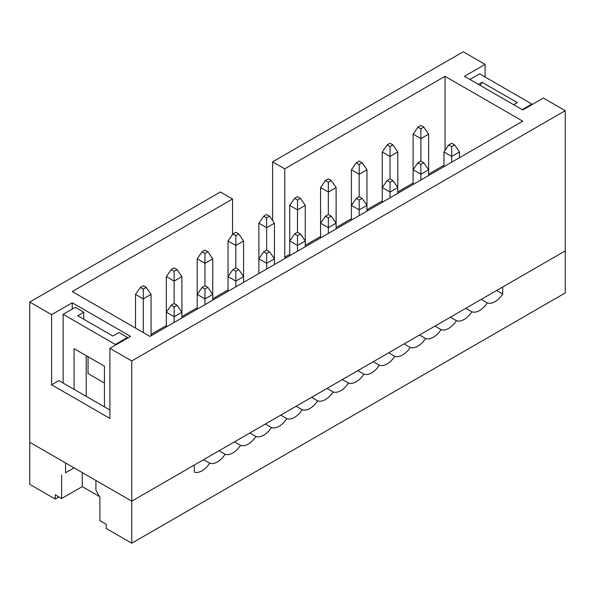 <?xml version="1.0" encoding="UTF-8"?>
<svg xmlns="http://www.w3.org/2000/svg" width="595" height="595" viewBox="0 0 595 595"><rect width="100%" height="100%" fill="white"/><g stroke="black" fill="none" stroke-linecap="round" stroke-linejoin="round"><path stroke-width="0.89" d="M428.645 134.15L423.789 127.144L420.873 125.456L417.958 127.144L420.873 128.825L420.873 161.074L417.958 162.755L420.873 164.436L423.789 162.755L428.645 169.768L428.645 134.15L420.873 138.635L413.101 134.15L413.101 169.768L417.958 162.755M417.958 127.144L413.101 134.15M420.873 128.825L423.789 127.144M443.944 166.682L443.944 151.956L448.801 144.949L451.717 146.63L454.632 144.949L459.489 151.956L451.717 156.448L443.944 151.956M451.717 146.63L451.717 162.197M459.489 151.956L459.489 157.705M454.632 144.949L451.717 143.269L448.801 144.949M413.101 184.487L413.101 169.768L420.873 174.253L420.873 164.436M428.645 175.518L428.645 169.768L420.873 174.253L420.873 180.002M423.789 162.755L420.873 161.074M382.258 202.293L382.258 187.574L387.114 180.56L390.03 182.241L392.945 180.56L397.802 187.574L390.03 192.059L382.258 187.574L382.258 151.956L387.114 144.949L390.03 146.63L392.945 144.949L390.03 143.269L387.114 144.949M390.03 182.241L390.03 197.808M390.03 146.63L390.03 156.448L397.802 151.956L397.802 193.323M392.945 180.56L390.03 178.879L387.114 180.56M351.414 220.098L351.414 205.379L356.271 198.366L359.187 200.054L362.102 198.366L366.959 205.379L359.187 209.864L351.414 205.379L351.414 169.768L356.271 162.755L359.187 164.436L362.102 162.755L359.187 161.074L356.271 162.755M359.187 200.054L359.187 215.613M359.187 164.436L359.187 174.253L366.959 169.768L366.959 211.128M362.102 198.366L359.187 196.685L356.271 198.366M320.571 237.911L320.571 223.184L325.428 216.178L328.343 217.859L331.259 216.178L336.115 223.184L328.343 227.677L320.571 223.184L320.571 187.574L325.428 180.56L328.343 182.241L331.259 180.56L328.343 178.879L325.428 180.56M328.343 217.859L328.343 233.418M328.343 182.241L328.343 192.059L336.115 187.574L336.115 228.934M331.259 216.178L328.343 214.49L325.428 216.178M382.258 151.956L390.03 156.448L390.03 178.879M397.802 151.956L392.945 144.949M351.414 169.768L359.187 174.253L359.187 196.685M366.959 169.768L362.102 162.755M320.571 187.574L328.343 192.059L328.343 214.49M336.115 187.574L331.259 180.56M305.272 205.379L300.416 198.366L297.5 196.685L294.584 198.366L297.5 200.054L297.5 232.303L294.584 233.984L297.5 235.665L300.416 233.984L305.272 240.99L305.272 205.379L297.5 209.864L289.728 205.379L289.728 240.99L294.584 233.984M294.584 198.366L289.728 205.379M297.5 200.054L300.416 198.366M289.728 255.716L289.728 240.99L297.5 245.482L297.5 235.665M305.272 246.739L305.272 240.99L297.5 245.482L297.5 251.231M300.416 233.984L297.5 232.303M274.429 223.184L269.572 216.178L266.657 214.49L263.741 216.178L266.657 217.859L266.657 250.108L263.741 251.789L266.657 253.47L269.572 251.789L274.429 258.803L274.429 223.184L266.657 227.677L258.885 223.184L258.885 258.803L263.741 251.789M263.741 216.178L258.885 223.184M266.657 217.859L269.572 216.178M258.885 273.522L258.885 258.803L266.657 263.288L266.657 253.47M274.429 264.552L274.429 258.803L266.657 263.288L266.657 269.037M269.572 251.789L266.657 250.108M243.586 240.99L238.729 233.984L235.813 232.303L232.898 233.984L235.813 235.665L235.813 267.914L232.898 269.595L235.813 271.283L238.729 269.595L243.586 276.608L243.586 240.99L235.813 245.482L228.041 240.99L228.041 276.608L232.898 269.595M232.898 233.984L228.041 240.99M235.813 235.665L238.729 233.984M228.041 291.327L228.041 276.608L235.813 281.093L235.813 271.283M243.586 282.357L243.586 276.608L235.813 281.093L235.813 286.842M238.729 269.595L235.813 267.914M212.742 258.803L207.886 251.789L204.97 250.108L202.055 251.789L204.97 253.47L204.97 285.719L202.055 287.4L204.97 289.088L207.886 287.4L212.742 294.413L212.742 258.803L204.97 263.288L197.198 258.803L197.198 294.413L202.055 287.4M202.055 251.789L197.198 258.803M204.97 253.47L207.886 251.789M197.198 309.14L197.198 294.413L204.97 298.898L204.97 289.088M212.742 300.163L212.742 294.413L204.97 298.898L204.97 304.647M207.886 287.4L204.97 285.719M181.899 276.608L177.042 269.595L174.127 267.914L171.211 269.595L174.127 271.283L174.127 303.524L171.211 305.213L174.127 306.894L177.042 305.213L181.899 312.219L181.899 276.608L174.127 281.093L166.355 276.608L166.355 312.219L171.211 305.213M171.211 269.595L166.355 276.608M174.127 271.283L177.042 269.595M166.355 326.945L166.355 312.219L174.127 316.711L174.127 306.894M181.899 317.968L181.899 312.219L174.127 316.711L174.127 322.453M177.042 305.213L174.127 303.524M151.056 335.773L151.056 294.413L143.283 298.898L143.283 332.553M151.056 294.413L146.199 287.4L143.283 285.719L140.368 287.4L135.511 294.413L135.511 328.068M140.368 287.4L143.283 289.088L146.199 287.4M143.283 289.088L143.283 298.898L135.511 294.413M127.501 337.462L115.356 344.468L63.144 314.324L75.282 307.31L83.783 312.219L77.714 315.729L112.931 336.056L119 332.553L127.501 337.462L127.501 338.161M86.216 355.684L86.216 396.352M83.783 319.232L83.783 312.219M99.878 497.13L99.878 520.618L106.252 524.292L106.252 528.501L131.748 543.22L131.748 501.161L95.929 480.477L95.929 490.295L99.878 497.13M99.573 496.602L82.266 486.613L82.266 472.594M58.89 496.951L55.253 499.056L55.253 494.847L61.627 498.528L82.266 486.613M496.639 290.486L502.715 293.997L502.715 286.983L565.25 250.882L565.25 292.941L131.748 543.22M502.715 293.997A17.173 9.914 -60 0 1 487.29 302.9A17.173 9.914 -60 0 1 471.872 311.802A17.173 9.914 -60 0 1 456.447 320.705A17.173 9.914 -60 0 1 441.029 329.608A17.173 9.914 -60 0 1 425.603 338.51A17.173 9.914 -60 0 1 410.186 347.413A17.173 9.914 -60 0 1 394.768 356.323A17.173 9.914 -60 0 1 379.342 365.226A17.173 9.914 -60 0 1 363.924 374.129A17.173 9.914 -60 0 1 348.499 383.031A17.173 9.914 -60 0 1 333.081 391.934A17.173 9.914 -60 0 1 317.656 400.837A17.173 9.914 -60 0 1 302.238 409.739A17.173 9.914 -60 0 1 286.812 418.642A17.173 9.914 -60 0 1 271.394 427.545A17.173 9.914 -60 0 1 255.969 436.455A17.173 9.914 -60 0 1 240.551 445.357A17.173 9.914 -60 0 1 225.126 454.26A17.173 9.914 -60 0 1 209.708 463.163A17.173 9.914 -60 0 1 194.282 472.066L194.282 465.052L131.748 501.161L565.25 250.882L565.25 110.663L131.748 360.942L131.748 501.161L29.75 442.271L65.569 462.955L65.569 472.765L74.07 467.856L65.569 472.765M104.43 406.868L104.43 366.2L74.07 348.677L74.07 389.338M115.356 344.468L115.356 345.174M63.144 314.324L63.144 383.031M61.627 498.528L61.627 475.048M55.253 499.056L29.75 484.337L29.75 302.059L51.609 314.673L72.248 302.758L130.536 336.406L109.897 348.328L131.748 360.942M481.221 299.397L487.29 302.9M465.803 308.299L471.872 311.802M450.378 317.202L456.447 320.705M434.96 326.105L441.029 329.608M419.535 335.007L425.603 338.51M404.117 343.91L410.186 347.413M388.691 352.813L394.768 356.323M373.273 361.715L379.342 365.226M357.848 370.618L363.924 374.129M342.43 379.528L348.499 383.031M327.005 388.431L333.081 391.934M311.587 397.334L317.656 400.837M296.161 406.236L302.238 409.739M280.743 415.139L286.812 418.642M265.318 424.042L271.394 427.545M249.9 432.944L255.969 436.455M234.482 441.847L240.551 445.357M219.057 450.75L225.126 454.26M203.639 459.66L209.708 463.163M469.931 79.47L479.644 73.862L531.856 104.006L531.856 104.705M531.856 104.006L522.142 109.614M478.432 84.378L482.069 82.274L517.286 102.6L513.641 104.705M480.247 85.427L482.069 82.274M565.25 110.663L543.391 98.049L522.752 109.963L464.464 76.316L485.103 64.394L485.103 77.015M272.607 220.559L272.607 161.84L463.252 51.78L485.103 64.394M272.607 161.84L284.752 168.854L445.038 76.316L522.752 121.179L149.962 336.406L72.248 291.543L232.533 198.998L220.395 191.992L29.75 302.059M285.964 257.888L284.752 257.189L289.728 254.318M151.056 334.375L166.355 325.539M181.899 316.57L197.198 307.734M212.742 298.764L228.041 289.929M305.272 245.341L320.571 236.505M336.115 227.535L351.414 218.7M366.959 209.73L382.258 200.894M397.802 191.917L413.101 183.089M428.645 174.112L443.944 165.276M72.248 309.065L72.248 302.758M90.462 374.969L104.43 383.031L88.038 373.563L88.038 356.74L104.43 366.2M109.897 348.328L109.897 418.434L51.609 384.779L58.89 380.577L109.897 410.022M51.609 384.779L51.609 314.673M284.752 257.189L284.752 168.854M445.038 150.379L445.038 76.316M232.533 234.512L232.533 198.998"/></g></svg>
